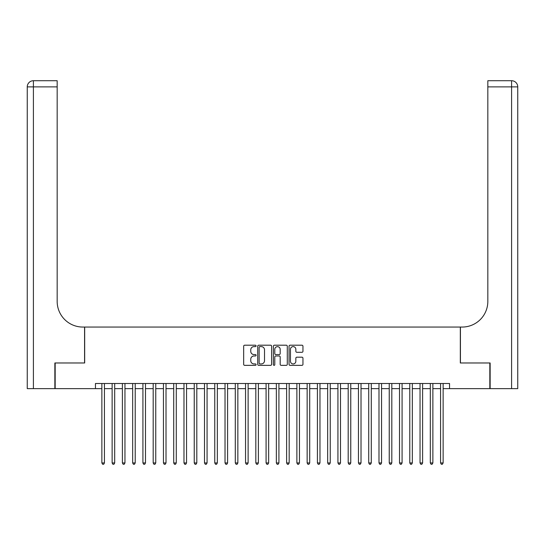 <?xml version="1.0" encoding="UTF-8"?>
<svg xmlns="http://www.w3.org/2000/svg" width="545" height="545" viewBox="0 0 545 545"><rect width="100%" height="100%" fill="white"/><g stroke="black" fill="none" stroke-linecap="round" stroke-linejoin="round"><path stroke-width="0.82" d="M256.082 345.905A0.709 0.709 0 0 0 255.373 345.203L244.671 345.203A1.008 1.008 0 0 0 243.663 346.211L243.663 364.346A1.008 1.008 0 0 0 244.671 365.348L255.373 365.348A0.709 0.709 0 0 0 256.082 364.646A0.709 0.709 0 0 0 255.373 363.937L253.99 363.937A3.222 3.222 0 0 1 250.761 360.715L250.761 359.203A3.222 3.222 0 0 1 253.99 355.98L255.373 355.98A0.709 0.709 0 0 0 256.082 355.279A0.709 0.709 0 0 0 255.373 354.57L253.99 354.57A3.222 3.222 0 0 1 250.761 351.348L250.761 349.836A3.222 3.222 0 0 1 253.99 346.613L255.373 346.613A0.709 0.709 0 0 0 256.082 345.905M301.944 352.302A1.008 1.008 0 0 0 302.952 351.3L302.952 346.211A1.008 1.008 0 0 0 301.944 345.203L290.056 345.203A1.008 1.008 0 0 0 289.048 346.211L289.048 364.346A1.008 1.008 0 0 0 290.056 365.348L301.944 365.348A1.008 1.008 0 0 0 302.952 364.346L302.952 358.201A1.008 1.008 0 0 0 301.944 357.193L296.855 357.193A1.008 1.008 0 0 0 295.846 358.201L295.846 361.246A2.698 2.698 0 0 1 293.156 363.937A2.698 2.698 0 0 1 290.458 361.246L290.458 349.304A2.698 2.698 0 0 1 293.156 346.613A2.698 2.698 0 0 1 295.846 349.304L295.846 351.3A1.008 1.008 0 0 0 296.855 352.302L301.944 352.302M95.45 388.633L55.168 388.633L55.168 362.977L84.673 362.977L84.673 327.055L460.327 327.055L460.327 362.977L489.832 362.977L489.832 388.633L449.55 388.633L449.55 383.503L95.45 383.503L95.45 388.633L101.867 388.633M271.621 346.211A1.008 1.008 0 0 0 270.613 345.203L258.725 345.203A1.008 1.008 0 0 0 257.717 346.211L257.717 364.346A1.008 1.008 0 0 0 258.725 365.348L270.613 365.348A1.008 1.008 0 0 0 271.621 364.346L271.621 346.211M274.387 345.203L286.275 345.203A1.008 1.008 0 0 1 287.283 346.211L287.283 364.346A1.008 1.008 0 0 1 286.275 365.348L281.186 365.348A1.008 1.008 0 0 1 280.185 364.346L280.185 356.989A1.008 1.008 0 0 0 279.176 355.98L275.797 355.98A1.008 1.008 0 0 0 274.789 356.989L274.789 364.646A0.709 0.709 0 0 1 274.087 365.348A0.709 0.709 0 0 1 273.379 364.646L273.379 346.211A1.008 1.008 0 0 1 274.387 345.203M104.436 388.633L112.134 388.633M114.695 388.633L122.393 388.633M124.962 388.633L132.66 388.633M135.221 388.633L142.919 388.633M145.488 388.633L153.186 388.633M155.754 388.633L163.446 388.633M166.014 388.633L173.712 388.633M176.28 388.633L183.978 388.633M186.54 388.633L194.238 388.633M196.806 388.633L204.504 388.633M207.066 388.633L214.764 388.633M217.332 388.633L225.03 388.633M227.599 388.633L235.297 388.633M237.858 388.633L245.557 388.633M248.125 388.633L255.823 388.633M258.385 388.633L266.083 388.633M268.651 388.633L276.349 388.633M278.917 388.633L286.616 388.633M289.177 388.633L296.875 388.633M299.443 388.633L307.142 388.633M309.703 388.633L317.401 388.633M319.97 388.633L327.668 388.633M330.236 388.633L337.934 388.633M340.496 388.633L348.194 388.633M350.762 388.633L358.46 388.633M361.022 388.633L368.72 388.633M371.288 388.633L378.986 388.633M381.555 388.633L389.246 388.633M391.814 388.633L399.512 388.633M402.081 388.633L409.779 388.633M412.34 388.633L420.038 388.633M422.607 388.633L430.305 388.633M432.866 388.633L440.564 388.633M443.133 388.633L449.55 388.633M259.829 346.613A0.709 0.709 0 0 0 259.127 347.315L259.127 363.236A0.709 0.709 0 0 0 259.829 363.937L261.293 363.937A3.222 3.222 0 0 0 264.516 360.715L264.516 349.836A3.222 3.222 0 0 0 261.293 346.613L259.829 346.613M280.185 349.359A2.698 2.698 0 0 0 277.487 346.661A2.698 2.698 0 0 0 274.789 349.359L274.789 353.562A1.008 1.008 0 0 0 275.797 354.57L279.176 354.57A1.008 1.008 0 0 0 280.185 353.562L280.185 349.359M104.436 383.503L104.436 462.943L101.867 462.943L101.867 383.503M104.436 462.943L103.666 464.279L102.637 464.279L101.867 462.943M54.861 362.977L84.57 362.977L84.57 327.055L82.826 327.055A25.656 25.656 0 0 1 57.171 301.392L57.171 86.88L33.409 86.88L33.409 388.633L54.861 388.633L54.861 362.977M33.409 388.633L27.25 388.633L27.25 86.88A6.158 6.158 0 0 1 33.409 80.721L57.171 80.721L57.171 86.88M57.171 80.721L33.409 80.721A6.158 6.158 0 0 0 27.25 86.88L33.409 86.88L33.409 80.721M82.826 327.055A25.656 25.656 0 0 1 57.171 301.392M511.592 388.633L511.592 80.721A6.158 6.158 0 0 1 517.75 86.88L517.75 388.633L490.139 388.633L490.139 362.977L460.43 362.977L460.43 327.055L462.174 327.055A25.656 25.656 0 0 0 487.83 301.392L487.83 80.721L511.592 80.721L487.83 80.721M462.174 327.055A25.656 25.656 0 0 0 487.83 301.392M114.695 383.503L114.695 462.943L112.134 462.943L112.134 383.503M114.695 462.943L113.925 464.279L112.904 464.279L112.134 462.943M124.962 383.503L124.962 462.943L122.393 462.943L122.393 383.503M124.962 462.943L124.192 464.279L123.163 464.279L122.393 462.943M135.221 383.503L135.221 462.943L132.66 462.943L132.66 383.503M135.221 462.943L134.452 464.279L133.43 464.279L132.66 462.943M145.488 383.503L145.488 462.943L142.919 462.943L142.919 383.503M145.488 462.943L144.718 464.279L143.689 464.279L142.919 462.943M155.754 383.503L155.754 462.943L153.186 462.943L153.186 383.503M155.754 462.943L154.984 464.279L153.956 464.279L153.186 462.943M166.014 383.503L166.014 462.943L163.446 462.943L163.446 383.503M166.014 462.943L165.244 464.279L164.215 464.279L163.446 462.943M176.28 383.503L176.28 462.943L173.712 462.943L173.712 383.503M176.28 462.943L175.51 464.279L174.482 464.279L173.712 462.943M186.54 383.503L186.54 462.943L183.978 462.943L183.978 383.503M186.54 462.943L185.77 464.279L184.748 464.279L183.978 462.943M196.806 383.503L196.806 462.943L194.238 462.943L194.238 383.503M196.806 462.943L196.036 464.279L195.008 464.279L194.238 462.943M207.066 383.503L207.066 462.943L204.504 462.943L204.504 383.503M207.066 462.943L206.296 464.279L205.274 464.279L204.504 462.943M217.332 383.503L217.332 462.943L214.764 462.943L214.764 383.503M217.332 462.943L216.563 464.279L215.534 464.279L214.764 462.943M227.599 383.503L227.599 462.943L225.03 462.943L225.03 383.503M227.599 462.943L226.829 464.279L225.8 464.279L225.03 462.943M237.858 383.503L237.858 462.943L235.297 462.943L235.297 383.503M237.858 462.943L237.089 464.279L236.067 464.279L235.297 462.943M248.125 383.503L248.125 462.943L245.557 462.943L245.557 383.503M248.125 462.943L247.355 464.279L246.326 464.279L245.557 462.943M258.385 383.503L258.385 462.943L255.823 462.943L255.823 383.503M258.385 462.943L257.615 464.279L256.593 464.279L255.823 462.943M268.651 383.503L268.651 462.943L266.083 462.943L266.083 383.503M268.651 462.943L267.881 464.279L266.852 464.279L266.083 462.943M278.917 383.503L278.917 462.943L276.349 462.943L276.349 383.503M278.917 462.943L278.148 464.279L277.119 464.279L276.349 462.943M289.177 383.503L289.177 462.943L286.616 462.943L286.616 383.503M289.177 462.943L288.407 464.279L287.385 464.279L286.616 462.943M299.443 383.503L299.443 462.943L296.875 462.943L296.875 383.503M299.443 462.943L298.674 464.279L297.645 464.279L296.875 462.943M309.703 383.503L309.703 462.943L307.142 462.943L307.142 383.503M309.703 462.943L308.933 464.279L307.911 464.279L307.142 462.943M319.97 383.503L319.97 462.943L317.401 462.943L317.401 383.503M319.97 462.943L319.2 464.279L318.171 464.279L317.401 462.943M330.236 383.503L330.236 462.943L327.668 462.943L327.668 383.503M330.236 462.943L329.466 464.279L328.437 464.279L327.668 462.943M340.496 383.503L340.496 462.943L337.934 462.943L337.934 383.503M340.496 462.943L339.726 464.279L338.704 464.279L337.934 462.943M350.762 383.503L350.762 462.943L348.194 462.943L348.194 383.503M350.762 462.943L349.992 464.279L348.964 464.279L348.194 462.943M361.022 383.503L361.022 462.943L358.46 462.943L358.46 383.503M361.022 462.943L360.252 464.279L359.23 464.279L358.46 462.943M371.288 383.503L371.288 462.943L368.72 462.943L368.72 383.503M371.288 462.943L370.518 464.279L369.49 464.279L368.72 462.943M381.555 383.503L381.555 462.943L378.986 462.943L378.986 383.503M381.555 462.943L380.785 464.279L379.756 464.279L378.986 462.943M391.814 383.503L391.814 462.943L389.246 462.943L389.246 383.503M391.814 462.943L391.044 464.279L390.016 464.279L389.246 462.943M402.081 383.503L402.081 462.943L399.512 462.943L399.512 383.503M402.081 462.943L401.311 464.279L400.282 464.279L399.512 462.943M412.34 383.503L412.34 462.943L409.779 462.943L409.779 383.503M412.34 462.943L411.57 464.279L410.548 464.279L409.779 462.943M422.607 383.503L422.607 462.943L420.038 462.943L420.038 383.503M422.607 462.943L421.837 464.279L420.808 464.279L420.038 462.943M432.866 383.503L432.866 462.943L430.305 462.943L430.305 383.503M432.866 462.943L432.096 464.279L431.075 464.279L430.305 462.943M443.133 383.503L443.133 462.943L440.564 462.943L440.564 383.503M443.133 462.943L442.363 464.279L441.334 464.279L440.564 462.943M517.75 86.88L487.83 86.88"/></g></svg>

